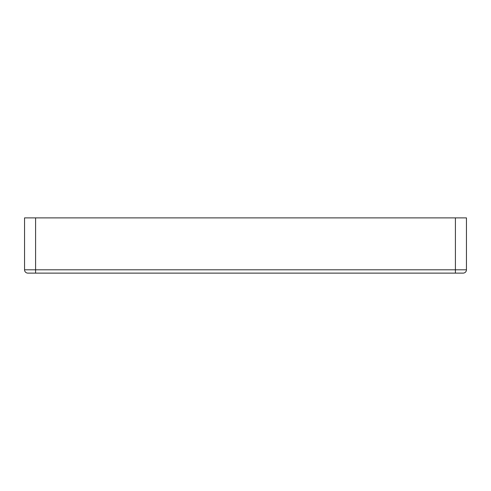 <?xml version="1.0" encoding="UTF-8"?>
<svg xmlns="http://www.w3.org/2000/svg" width="491" height="491" viewBox="0 0 491 491"><rect width="100%" height="100%" fill="white"/><g stroke="black" fill="none" stroke-linecap="round" stroke-linejoin="round"><path stroke-width="0.74" d="M35.598 217.881L24.55 217.881L24.55 269.805L35.598 269.805L35.598 217.881L455.403 217.881L455.403 269.805L35.598 269.805L35.598 273.119L463.136 273.119A3.314 3.314 0 0 0 466.45 269.805L466.45 217.881L455.403 217.881M35.598 273.119L27.864 273.119L35.598 273.119M466.45 269.805A3.314 3.314 0 0 1 463.136 273.119A3.314 3.314 0 0 0 466.45 269.805L455.403 269.805L455.403 273.119M27.864 273.119A3.314 3.314 0 0 1 24.55 269.805A3.314 3.314 0 0 0 27.864 273.119"/></g></svg>
